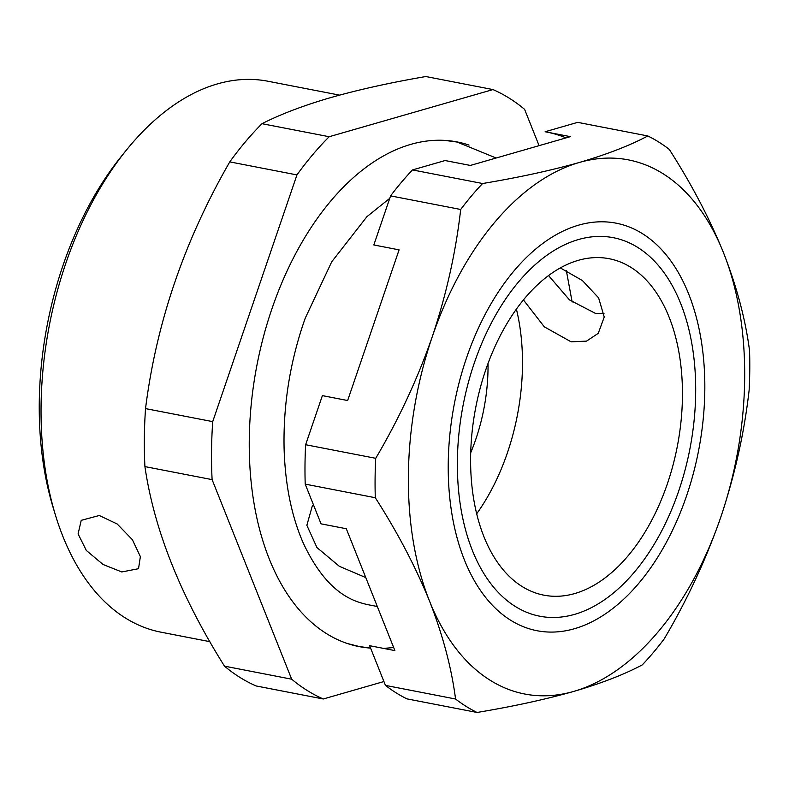 <?xml version="1.0" encoding="UTF-8"?>
<svg xmlns="http://www.w3.org/2000/svg" width="789" height="789" viewBox="0 0 789 789"><rect width="100%" height="100%" fill="white"/><g stroke="black" fill="none" stroke-linecap="round" stroke-linejoin="round"><path stroke-width="1.18" d="M365.78 577.578L339.329 566.305L316.941 547.546L306.852 525.296L312.276 506.094L313.46 504.802M377.31 606.504L369.035 604.897A214.213 128.321 -79 0 1 359.685 602.471C337.386 595.547 318.598 575.792 303.331 543.207C291.723 516.785 285.312 485.531 284.119 449.444C283.044 404.905 290.086 361.145 305.244 318.154L331.705 261.83L366.944 216.65L389.746 198.355M577.282 592.776A171.371 102.649 -79 0 1 543.897 595.172A171.371 102.649 -79 0 1 471.842 434.473A171.371 102.649 -79 0 1 575.773 261.11A171.371 102.649 -79 0 1 609.157 258.713A171.371 102.649 -79 0 1 681.213 419.413A171.371 102.649 -79 0 1 577.282 592.776M604.127 313.864L595.222 313.263L569.51 299.928L548.552 275.548M577.38 613.507A192.792 115.48 -79 0 1 458.705 491.872A192.792 115.48 -79 0 1 542.063 258.91A192.792 115.48 -79 0 1 575.674 240.389A192.792 115.48 -79 0 1 685.7 317.809A192.792 115.48 -79 0 1 636.979 568.987A192.792 115.48 -79 0 1 577.38 613.507M516.4 309.091A171.371 102.649 -79 0 1 476.694 513.767M560.318 267.915L582.42 280.559L598.604 297.857L604.236 317.02L598.259 333.323L586.543 341.114L571.108 341.824L544.292 326.814L523.423 299.909M470.708 452.748A139.239 83.407 101 0 0 488.026 363.443M347.219 643.459L359.212 646.526L370.593 648.094A257.046 153.983 -79 0 1 359.192 646.625A257.046 153.983 -79 0 1 251.109 405.576A257.046 153.983 -79 0 1 407.006 145.531A257.046 153.983 -79 0 1 457.097 141.931A257.046 153.983 -79 0 1 469.031 145.087M383.918 681.538L323.293 698.985A318.105 190.553 -79 0 1 291.674 679.191L212.103 479.623A318.105 190.553 -79 0 1 212.714 421.632L296.95 174.911A318.105 190.553 -79 0 1 329.181 136.724L262.007 123.695C279.493 114.78 301.023 106.476 326.597 98.793C355.435 90.37 388.504 82.953 425.813 76.533L492.987 89.571A318.105 190.553 -79 0 1 524.616 109.375L539.074 145.649M492.987 89.571L329.181 136.724M323.293 698.985L256.119 685.957A318.105 190.553 -79 0 1 224.49 666.153L291.674 679.191M296.95 174.911L229.777 161.883A318.105 190.553 -79 0 1 262.007 123.695M229.777 161.883C184.35 240.773 156.271 323.017 145.531 408.603L212.714 421.632M212.103 479.623L144.92 466.595A318.105 190.553 -79 0 1 145.531 408.603M144.92 466.595C154.121 529.764 180.642 596.277 224.49 666.153M209.835 641.654L161.064 632.196A280.618 168.096 -79 0 1 55.585 515.572A280.618 168.096 -79 0 1 126.506 149.959A280.618 168.096 -79 0 1 127.335 148.953A280.618 168.096 -79 0 1 213.267 85.173A280.618 168.096 -79 0 1 267.935 81.237L339.536 95.124M99.286 515.503L117.216 524.004L132.414 539.745L140.373 556.62L138.519 568.701L121.792 571.956L103.014 564.46L86.336 550.475L78.091 533.926L81.228 520.336L99.286 515.503M126.506 149.959L121.447 156.222A269.907 161.676 101 0 0 53.238 507.879L55.585 515.572M346.302 528.738L394.894 650.6L369.637 645.698L385.466 685.404L455.559 699.005C451.505 667.721 442.826 635.086 429.532 601.1C415.685 567.005 397.607 532.545 375.308 497.731L305.215 484.13L321.044 523.837L346.302 528.738M399.086 249.866L347.643 400.526L322.385 395.624L305.629 444.72L375.722 458.31C398.8 419.225 417.657 378.661 432.303 336.627C446.396 294.484 455.855 252.105 460.687 209.48L390.594 195.879L373.828 244.965L399.086 249.866M647.808 135.955C629.8 145.541 606.968 154.378 579.294 162.475A272.047 162.958 -79 0 1 723.523 252.786A272.047 162.958 -79 0 1 720.751 517.259A272.047 162.958 -79 0 1 577.726 690.197A272.047 162.958 -79 0 1 573.761 691.411A272.047 162.958 -79 0 1 429.532 601.1A272.047 162.958 -79 0 1 432.303 336.627A272.047 162.958 -79 0 1 575.329 163.688A272.047 162.958 -79 0 1 579.294 162.475L575.289 163.609C547.99 171.124 517.091 177.762 482.592 183.521L412.499 169.921L445.085 160.542L470.343 165.443L570.378 136.645L545.12 131.743L577.706 122.354L647.808 135.955A303.104 181.569 -79 0 1 669.299 149.417C691.598 184.232 709.676 218.691 723.523 252.786C736.818 286.782 745.497 319.417 749.55 350.691A303.104 181.569 -79 0 1 749.136 390.101C744.313 432.727 734.845 475.116 720.751 517.259C706.106 559.293 687.249 599.857 664.17 638.942A303.104 181.569 -79 0 1 642.266 664.9C625.105 674.013 603.575 682.475 577.696 690.267L573.761 691.411C545.544 699.409 513.304 706.421 477.059 712.467L406.956 698.867A303.104 181.569 -79 0 1 385.466 685.404M547.645 132.236A283.823 170.02 -79 0 1 566.048 137.888M375.308 497.731A303.104 181.569 -79 0 1 375.722 458.31M305.215 484.13A303.104 181.569 -79 0 1 305.629 444.72M477.059 712.467A303.104 181.569 -79 0 1 455.559 699.005M460.687 209.48A303.104 181.569 -79 0 1 482.592 183.521M390.594 195.879A303.104 181.569 -79 0 1 412.499 169.921M575.615 226.078A207.566 124.337 101 0 0 511.44 274.01A207.566 124.337 101 0 0 458.981 544.449A207.566 124.337 101 0 0 577.44 627.807A207.566 124.337 101 0 0 632.857 590.004A207.566 124.337 101 0 0 701.431 341.745A207.566 124.337 101 0 0 575.615 226.078M572.153 302.059L566.364 270.716M496.143 158.017L457.068 142.04L444.809 140.393M383.533 648.4L393.681 647.562"/></g></svg>
